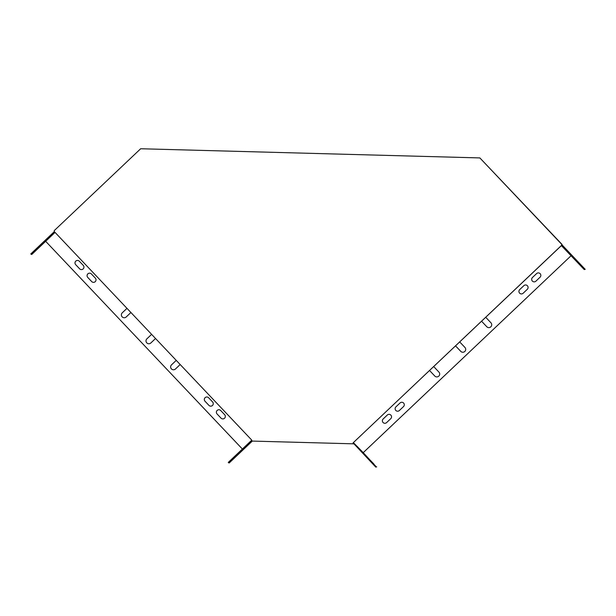 <?xml version="1.0" encoding="UTF-8"?>
<svg xmlns="http://www.w3.org/2000/svg" width="616" height="616" viewBox="0 0 616 616"><rect width="100%" height="100%" fill="white"/><g stroke="black" fill="none" stroke-linecap="round" stroke-linejoin="round"><path stroke-width="0.92" d="M54.239 231.539L251.79 440.147L251.767 441.071L353.053 443.813L353.076 442.881L562.031 245.006L562.046 244.429L479.856 157.919L140.664 148.749L54.262 230.607L54.239 231.539M353.33 443.173L376.168 466.705L375.752 467.097L353.084 442.889L561.677 245.26L561.692 244.329L479.856 157.919M353.422 443.343L353.084 442.889M251.767 441.071L353.053 443.813M353.407 443.92L353.422 443.512M376.168 466.705L363.24 452.645L571.101 255.702L363.248 452.652L353.376 442.611M251.782 440.132L228.251 462.416L229.183 462.986L252.214 441.179M55.047 232.394L45.653 241.295L242.381 449.033M376.699 466.859L375.752 467.097M356.995 446.215L360.522 449.88L356.995 446.215M363.648 453.237L367.175 456.903L363.648 453.237M370.301 460.26L373.827 463.925L370.301 460.26M370.062 460.19L357.319 446.685L370.062 460.19M562.038 244.875L585.2 269.338L584.238 269.569L585.2 269.338M561.684 245.099L584.653 269.177M569.007 252.352L565.48 248.687L569.007 252.352M575.66 259.375L572.133 255.709L575.66 259.375M582.312 266.397L578.786 262.732L582.312 266.397M567.837 251.259L580.58 264.764L567.79 251.305M561.345 245.576L584.238 269.569M436.028 376.784A2.864 2.864 -73.7 0 1 434.757 376.006L429.521 370.47L434.75 376.006A2.864 2.864 -73.7 0 0 439.277 375.529A2.864 2.864 -73.7 0 0 438.908 372.064L433.672 366.535M462.038 352.144A2.864 2.864 -73.7 0 1 460.768 351.366L455.524 345.83L460.76 351.366A2.864 2.864 -73.7 0 0 465.28 350.889A2.864 2.864 -73.7 0 0 464.918 347.424L459.682 341.895M488.049 327.504A2.864 2.864 -73.7 0 1 486.779 326.726L481.535 321.19L486.763 326.726A2.864 2.864 -73.7 0 0 491.291 326.249A2.864 2.864 -73.7 0 0 490.929 322.776L485.693 317.255M148.063 343.659A2.864 2.864 -73.7 0 1 146.908 338.823L151.613 334.365L146.893 338.823A2.864 2.864 -73.7 0 0 148.056 343.651A2.864 2.864 -73.7 0 0 150.835 342.981L155.548 338.515M172.696 369.669A2.864 2.864 -73.7 0 1 171.541 364.834L176.245 360.375L171.525 364.834A2.864 2.864 -73.7 0 0 172.688 369.662A2.864 2.864 -73.7 0 0 175.468 368.992L180.18 364.526M123.431 317.648A2.864 2.864 -73.7 0 1 122.268 312.812L126.981 308.354L122.261 312.812A2.864 2.864 -73.7 0 0 123.423 317.64A2.864 2.864 -73.7 0 0 126.203 316.971L130.915 312.505M526.295 285.069A2.51 2.51 -73.7 0 0 523.877 285.655L519.712 289.597A2.51 2.51 -73.7 0 0 520.72 293.824A2.51 2.51 -73.7 0 0 523.153 293.239L527.311 289.297A2.51 2.51 -73.7 0 0 526.295 285.069A2.51 2.51 -73.7 0 0 523.862 285.655L519.704 289.597A2.51 2.51 -73.7 0 0 520.728 293.824M402.494 402.363A2.51 2.51 -73.7 0 0 400.077 402.949L395.911 406.891A2.51 2.51 -73.7 0 0 396.92 411.118A2.51 2.51 -73.7 0 0 399.353 410.533L403.511 406.591A2.51 2.51 -73.7 0 0 402.494 402.363A2.51 2.51 -73.7 0 0 400.061 402.949L395.903 406.891A2.51 2.51 -73.7 0 0 396.927 411.118M208.639 397.774A2.51 2.51 -73.7 0 0 204.681 398.19A2.51 2.51 -73.7 0 0 204.997 401.224L208.94 405.382A2.51 2.51 -73.7 0 0 212.897 404.966A2.51 2.51 -73.7 0 0 212.582 401.932L208.639 397.774M91.391 273.958A2.51 2.51 -73.7 0 0 87.426 274.374A2.51 2.51 -73.7 0 0 87.749 277.408L91.684 281.574A2.51 2.51 -73.7 0 0 95.649 281.158A2.51 2.51 -73.7 0 0 95.326 278.124L91.391 273.958M221.005 418.125A2.51 2.51 -73.7 0 0 224.971 417.71A2.51 2.51 -73.7 0 0 224.648 414.676L220.705 410.518A2.51 2.51 -73.7 0 0 216.747 410.934A2.51 2.51 -73.7 0 0 217.071 413.967L221.021 418.133A2.51 2.51 -73.7 0 0 222.13 418.811M79.318 261.215A2.51 2.51 -73.7 0 0 75.36 261.631A2.51 2.51 -73.7 0 0 75.676 264.664L79.618 268.822A2.51 2.51 -73.7 0 0 83.576 268.407A2.51 2.51 -73.7 0 0 83.26 265.373L79.318 261.215M540.055 277.223A2.51 2.51 -73.7 0 0 539.038 272.996A2.51 2.51 -73.7 0 0 536.605 273.581L532.447 277.523A2.51 2.51 -73.7 0 0 533.464 281.751A2.51 2.51 -73.7 0 0 535.897 281.166L540.055 277.223M390.767 418.664A2.51 2.51 -73.7 0 0 389.751 414.437A2.51 2.51 -73.7 0 0 387.318 415.022L383.16 418.965A2.51 2.51 -73.7 0 0 384.176 423.192A2.51 2.51 -73.7 0 0 386.602 422.607L390.767 418.664M54.323 231.624L30.8 253.915L31.739 254.493L45.661 241.303M207.53 397.089A2.51 2.51 -73.7 0 0 205.013 401.224L208.947 405.39A2.51 2.51 -73.7 0 0 210.064 406.067M90.275 273.281A2.51 2.51 -73.7 0 0 87.757 277.416L91.699 281.574A2.51 2.51 -73.7 0 0 92.808 282.251M219.596 409.832A2.51 2.51 -73.7 0 0 217.078 413.967L221.021 418.133M78.209 260.537A2.51 2.51 -73.7 0 0 75.691 264.664L79.633 268.83A2.51 2.51 -73.7 0 0 80.742 269.508M539.046 272.996A2.51 2.51 -73.7 0 0 536.621 273.581L532.455 277.523A2.51 2.51 -73.7 0 0 533.471 281.751M389.751 414.437A2.51 2.51 -73.7 0 0 387.333 415.022L383.167 418.965A2.51 2.51 -73.7 0 0 384.184 423.192M228.651 462.832L251.775 440.925M234.973 456.941L248.564 444.151L234.973 456.941M249.257 443.705L245.615 447.154L249.257 443.705M235.212 457.01L231.57 460.46L235.212 457.01M242.234 450.358L238.592 453.807L242.234 450.358M561.877 245.299L561.461 245.692M31.193 254.331L54.716 232.04M49.087 237.637L35.505 250.427L49.011 237.553M48.24 238.677L51.883 235.227L48.179 238.615M34.196 251.983L37.838 248.533L34.142 251.921M41.218 245.33L44.86 241.88L41.164 245.268M562.108 245.368L561.692 245.761"/></g></svg>
